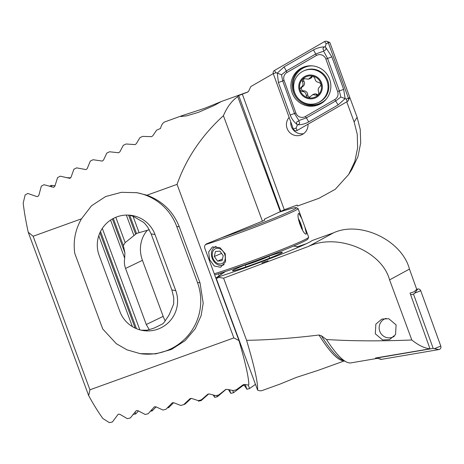 <?xml version="1.0" encoding="UTF-8"?>
<svg xmlns="http://www.w3.org/2000/svg" width="464" height="464" viewBox="0 0 464 464"><rect width="100%" height="100%" fill="white"/><g stroke="black" fill="none" stroke-linecap="round" stroke-linejoin="round"><path stroke-width="0.7" d="M290.748 121.841A10.968 10.788 -113.4 0 0 303.624 133.655M289.142 117.398A10.968 10.788 -113.4 0 0 301.583 134.821A10.968 10.788 -113.4 0 0 308.026 124.195M198.36 112.375L186.667 115.832L180.85 116.539L182.804 115.408L204.601 108.332L221.206 101.593L213.985 105.583L198.36 112.375M81.49 218.811L91.536 205.772L105.635 196.533L121.458 192.316L136.863 192.688L146.966 195.205C162.504 201.063 173.275 211.601 179.284 226.809L200.019 282.86L203.197 303.201L201.098 315.735L195.234 328.744L185.159 340.611L171.436 349.45L155.724 353.875L140.157 353.643L126.916 349.798L116.273 343.667L102.747 329.005L74.779 253.402C73.028 241.152 75.267 229.622 81.49 218.811L33.135 236.246L28.246 232.255A139.577 25.131 70.2 0 1 23.2 203.11L25.143 194.926L27.828 193.453L36.813 196.562L37.712 196.533L38.825 195.39L41.319 186.151L44.022 184.713L53.731 187.323L54.862 186.232L57.577 177.59L60.291 176.187L69.838 178.356L70.992 177.312L73.909 169.232L76.641 167.858L86.031 169.609L87.197 168.618L90.318 161.066L93.055 159.726L102.3 161.083L103.484 160.126L106.79 153.085L109.539 151.774L118.645 152.749L119.845 151.838L123.325 145.278L126.086 143.997L135.059 144.611L136.271 143.741L139.931 137.646L142.697 136.387L151.542 136.66L152.766 135.824L156.588 130.175L160.527 128.441A139.577 25.131 -109.8 0 1 165.022 121.817L182.804 115.408M88.67 395.618L89.935 389.795L233.856 337.914L238.966 340.576C245.357 362.396 248.646 377.041 248.826 384.505L248.165 385.05L244.743 384.465L243.293 384.691L236.402 389.702L233.491 390.572L227.111 389.313L225.649 389.505L218.886 394.858L215.963 395.705L209.415 393.982L207.936 394.133L201.306 399.852L198.372 400.664L191.644 398.46L190.147 398.57L183.663 404.666L180.716 405.449L173.803 402.735L172.289 402.804L165.95 409.294L162.992 410.048L155.881 406.806L154.355 406.829L148.167 413.737L145.197 414.456L137.878 410.652L136.335 410.628L130.309 417.977L127.327 418.661L119.787 414.259L118.227 414.184L112.375 422.002L109.376 422.652L102.886 418.534A139.577 25.131 70.2 0 1 88.67 395.618L28.246 232.255M141.085 330.165L146.972 330.2L152.325 328.692A29.911 29.783 99 0 0 155.156 327.601L162.545 323.947L163.705 322.927L167.539 317.312A29.911 29.783 99 0 0 169.54 313.977L173.675 303.978L173.756 297.586L171.866 289.965L151.136 233.92L147.668 227.058L144.849 223.59L143.451 222.273L133.47 216.473A29.911 29.783 99 0 0 129.787 215.261L129.386 215.157M273.255 73.614L250.966 86.484A143.747 25.885 70.2 0 0 250.769 86.6L248.785 90.921L247.84 92.023L238.74 95.561A139.577 25.131 70.2 0 0 237.742 96.622C231.843 100.734 227.064 107.085 223.41 115.693L262.433 221.183L264.724 220.075L264.376 219.141L284.275 209.734L297.209 205.071L297.546 206.01L319.029 198.267L335.263 189.295L348.702 174.429L354.786 161.605L357.628 147.848L357.251 134.316L354.148 121.98L346.747 101.848M354.148 121.98L357.123 117.27L349.665 97.104M273.609 73.416L250.769 86.6M223.41 115.693C201.678 135.534 186.221 158.421 177.057 184.359L146.966 195.205M280.239 211.497L237.742 96.622M262.433 221.183L206.555 243.855C204.862 244.772 204.27 246.204 204.781 248.159L238.966 340.576M233.856 337.914L177.057 184.359M89.935 389.795L33.135 236.246M357.123 117.27L360.261 129.555L360.702 142.976L357.959 156.577L352.008 169.203L348.702 174.429M136.085 192.572A53.174 52.948 -81 0 1 176.714 226.409L197.449 282.454A53.174 52.948 -81 0 1 139.838 353.591M154.999 234.529A29.911 29.783 99 0 0 131.735 215.429A29.911 29.783 99 0 0 99.151 255.42L119.886 311.466A29.911 29.783 99 0 0 143.15 330.565A29.911 29.783 99 0 0 175.728 290.574L154.999 234.529L151.136 233.92M318.606 94.581A11.13 10.95 -113.4 0 0 321.105 84.042L318.936 82.383C316.547 82.174 315.207 80.846 314.917 78.393L313.212 76.206L311.802 76.305L308.45 79.193L305.382 78.776L302.841 78.938L302.453 79.338A11.13 10.95 -113.4 0 0 299.883 89.482L300.104 90.248A11.13 10.95 -113.4 0 0 307.481 97.568L308.241 97.771A11.13 10.95 -113.4 0 0 318.217 94.981L318.606 94.581L318.739 92.029C317.707 89.767 318.165 87.945 320.108 86.553L321.105 84.042A11.13 10.95 -113.4 0 0 302.841 78.938L303.334 78.642M308.241 97.771L309.279 97.597M308.995 97.701L312.794 94.639L317.457 95.364L318.217 94.981L317.457 95.364M306.147 70.018A17.446 17.162 -113.4 0 0 294.292 91.362A17.446 17.162 -113.4 0 0 317.759 102.828A17.446 17.162 -113.4 0 0 327.398 82.261A17.446 17.162 -113.4 0 0 306.147 70.018M321.894 83.822A11.965 11.768 -113.4 0 0 307.325 75.423A11.965 11.768 -113.4 0 0 299.193 90.062A11.965 11.768 -113.4 0 0 313.763 98.461A11.965 11.768 -113.4 0 0 321.894 83.822M317.759 102.828L318.559 102.486A17.446 17.162 -113.4 0 0 327.833 80.782A17.446 17.162 -113.4 0 0 304.726 70.453L303.932 70.795M318.432 94.778A2.227 2.192 66.6 0 1 317.266 94.453A3.898 3.834 -113.4 0 0 313.745 94.186L312.794 94.639M300.104 90.248L302.215 91.489C304.726 91.646 306.066 92.974 306.234 95.48L307.481 97.568M302.453 79.338L302.406 81.844C303.566 84.048 303.114 85.875 301.043 87.319L299.883 89.482M312.632 76.131A2.227 2.192 66.6 0 0 312.266 76.641A3.898 3.834 -113.4 0 1 310.399 78.393L308.45 79.193M309.987 97.115A2.227 2.192 66.6 0 1 307.731 94.83A3.898 3.834 -113.4 0 0 303.711 90.845A2.227 2.192 66.6 0 1 302.545 86.669A3.898 3.834 -113.4 0 0 303.908 81.194A2.227 2.192 66.6 0 1 304.175 78.457M329.637 79.251A20.271 19.94 -113.4 0 0 302.841 67.402A20.271 19.94 -113.4 0 0 292.117 92.777A20.271 19.94 -113.4 0 0 318.913 104.62A20.271 19.94 -113.4 0 0 329.637 79.251M286.943 72.494A6.647 6.537 -113.4 0 0 284.09 80.475L295.887 112.99A6.647 6.537 -113.4 0 0 305.335 116.539L334.811 99.534A6.647 6.537 -113.4 0 0 337.659 91.547L325.867 59.032A6.647 6.537 -113.4 0 0 316.413 55.483L286.943 72.494L286.276 70.98L281.52 74.745L282.715 80.962L284.09 80.475M274.427 70.505A2.656 2.616 -113.4 0 0 273.29 73.701L293.37 129.056A2.656 2.616 -113.4 0 0 297.146 130.471L347.321 101.517A2.656 2.616 -113.4 0 0 348.464 98.322L328.384 42.972A2.656 2.616 -113.4 0 0 324.603 41.551L274.427 70.505L276.005 72.703L273.29 73.701M278.406 82.517L282.715 80.962L294.507 113.477L298.874 120.536L306.321 117.914L335.791 100.903L340.82 97.022L345.146 98.606L338.105 104.939L308.63 121.951C305.167 123.859 301.594 124.799 297.917 124.781C299.889 123.76 300.15 122.566 298.688 121.197C296.711 121.284 296.154 122.363 297.024 124.445C293.932 121.922 291.659 118.784 290.203 115.026L278.406 82.517L277.304 73.115L283.968 66.944L313.438 49.932C316.918 48.024 320.676 46.997 324.713 46.864C322.741 47.885 322.486 49.074 323.942 50.443C325.925 50.361 326.476 49.277 325.606 47.2L331.864 56.857L343.662 89.372L345.146 98.606L346.26 99.099L349.589 97.66L349.67 97.057L329.991 42.816L329.51 42.311L326.175 43.749L324.603 41.551M325.606 47.2L325.351 46.499L326.175 43.749M297.024 124.445L297.279 125.147L297.917 124.781M297.279 125.147L296.084 128.058L297.146 130.471M281.52 74.745L276.005 72.703M325.351 46.499L324.713 46.864M340.82 97.022L339.358 90.921L327.561 58.412L323.64 51.162L315.746 53.969L316.413 55.483M323.942 50.443L323.64 51.162M298.874 120.536L298.688 121.197M389.511 339.625L382.62 339.955L375.312 333.807L375.857 324.116L381.901 319.064L388.791 318.727L396.099 324.875L395.548 334.567L389.511 339.625M265.46 261.505L261.835 263.007L265.46 261.505M268.07 260.704L261.835 263.007M221.166 272.902L225.185 271.684L216.079 277.866L257.595 390.102A139.577 25.131 -109.8 0 0 262.201 390.52L279.989 384.105L296.426 377.394L318.223 370.318L344.282 360.928M245.212 264.932A26.587 1.201 -20.3 0 0 232.534 270.814A26.587 1.201 -20.3 0 0 253.338 264.318A26.587 1.201 -20.3 0 0 282.35 252.381A26.587 1.201 -20.3 0 0 268.9 256.174M228.497 389.679L230.84 393.397L233.525 392.718L243.211 385.369L244.377 385.387L246.918 389.25L249.586 388.542L255.467 384.343M149.28 329.736L146.288 324.51L125.553 268.465C124.393 265.298 124.103 261.876 124.688 258.204L124.903 252.799L123.378 245.665A29.911 26.993 64.3 0 1 125.181 242.62L136.497 233.537A29.911 26.993 64.3 0 1 139.107 232.673L149.362 229.721M333.517 232.841L312.034 240.584A58.824 2.662 159.7 0 1 248.043 266.748A58.824 2.662 159.7 0 1 217.471 277.205L223.602 278.174L308.612 246.372L333.517 232.841C360.203 220.371 401.969 240.306 409.457 269.085L416.736 289.408L413.836 291.891L410.054 293.109L430 348.818C424.543 348.261 418.482 345.32 411.812 339.99L389.58 279.885C382.011 251.152 337.485 232.719 308.612 246.372M184.753 403.663L184.95 404.19L191.203 398.379M183.941 404.411L184.95 404.19M198.314 400.652L198.505 401.169L201.208 400.548L208.73 393.942M198.169 400.618L198.505 401.169M200.982 399.939L201.208 400.548M213.939 395.293L214.704 397.37L217.396 396.72L226.032 389.383M213.336 395.148L214.704 397.37M216.92 395.427L217.396 396.72M377.702 358.289A148.66 26.767 -109.8 0 1 375.521 358.005L430 348.818M257.595 390.102C258.094 383.171 254.429 366.577 246.587 340.315C268.528 340.002 292.668 338.233 319.012 335.014L321.355 335.756L326.476 339.515C351.99 341.115 380.439 341.272 411.812 339.99M326.476 339.515A143.747 25.885 70.2 0 0 346.451 361.995A143.747 25.885 70.2 0 0 350.923 362.883L377.777 358.312M167.324 407.908L168.618 407.647L173.664 402.682M150.394 411.243L152.215 410.895L156.055 406.899M132.982 414.422L135.732 413.94L138.411 410.971M306.455 243.658L296.879 246.947L297.325 246.639L293.602 246.053A58.824 2.662 -20.3 0 0 293.521 246.077M216.079 277.866L217.813 278.139L217.471 277.205M221.502 272.96L221.867 273.94M55.007 185.681L51.191 185.391L51.794 187.015M135.001 411.968L135.732 413.94M51.191 185.391L49.52 186.284M151.751 409.637L152.215 410.895M70.65 177.845L66.242 177.648M100.52 231.472L136.48 328.698M102.312 228.392L139.838 329.846M168.328 406.858L168.618 407.647M113.315 218.469L123.378 245.665M115.814 217.303L125.181 242.62M136.19 233.618L136.497 233.537L129.729 215.244M133.052 216.305L139.107 232.673M229.558 389.928L230.84 393.397M232.696 390.479L233.525 392.718M245.178 384.557L246.918 389.25M248.263 384.969L249.586 388.542M223.602 278.174L246.587 340.315M165.283 320.96A29.911 26.993 64.3 0 1 163.171 316.367L142.442 260.321A29.911 26.993 64.3 0 1 147.5 230.144M394.255 336.377A9.97 9.808 66.6 0 1 380.265 323.199A9.97 9.808 66.6 0 1 386.193 318.362M381.657 359.322A2.656 2.616 66.6 0 1 380.364 359.211L377.603 358.254L381.657 359.322L438.805 349.589A2.656 2.616 66.6 0 0 440.8 346.086L420.72 290.731A2.656 2.616 66.6 0 0 417.791 289.002L416.66 289.2M410.611 294.652L413.517 294.159L433.196 348.4L438.805 349.589M433.196 348.4L377.191 357.941L377.603 358.254M413.517 294.159L414.671 293.167L420.72 290.731M214.258 273.777A56.498 2.558 -20.3 0 0 296.658 243.391A56.498 2.558 -20.3 0 0 308.641 237.324L307.852 239.03A55.164 2.494 159.7 0 1 296.154 244.957A55.164 2.494 159.7 0 1 214.681 274.932M221.177 237.922A55.164 2.494 -20.3 0 0 284.635 213.817A55.164 2.494 -20.3 0 0 296.258 207.681A55.164 2.494 -20.3 0 0 278.156 212.5M296.258 207.681L297.963 208.464A56.498 2.558 159.7 0 1 298.056 208.551A56.498 2.558 159.7 0 1 286.062 214.751A56.498 2.558 159.7 0 1 205.511 244.563M306.46 233.891L304.842 226.902L301.867 218.846L298.862 213.341C295.394 214.559 303.468 236.379 306.46 233.891L306.379 233.931M220.586 267.252L225.591 261.771L225.243 253.744L219.89 247.648L212.437 246.906L208.678 251.877L209.6 259.654L214.298 266.04L220.586 267.252M308.641 237.324A56.498 2.558 -20.3 0 0 308.653 237.197L304.842 226.902M223.381 262.63A8.103 6.177 -113.4 0 0 223.352 251.755A8.103 6.177 -113.4 0 0 214.136 249.615A8.103 6.177 -113.4 0 0 214.165 260.484A8.103 6.177 -113.4 0 0 223.381 262.63M216.218 246.419A9.97 7.598 -113.4 0 0 215.447 246.691A9.97 7.598 -113.4 0 0 213.713 247.846A9.97 7.598 -113.4 0 0 213.028 260.078A9.97 7.598 -113.4 0 0 223.352 264.996A9.97 7.598 -113.4 0 0 224.164 264.567M223.225 255.745L219.942 251.128L215.476 251.5L214.293 256.493L217.575 261.116L222.041 260.739L223.225 255.745M222.453 259.011L217.575 261.116M221.537 253.367L214.293 256.493M302.574 230.324A8.103 1.444 70.2 0 0 300.55 223.178A8.103 1.444 70.2 0 0 298.422 218.683M298.758 220.76L300.272 223.625L301.687 228.827M299.576 223.88L300.272 223.625M247.312 92.284A139.577 25.131 -109.8 0 1 247.979 91.924M280.685 211.19L238.74 95.561M284.275 209.734L242.318 94.082M179.284 226.809L176.714 226.409M200.019 282.86L197.449 282.454M171.866 289.965L175.728 290.574M317.266 94.453L315.764 95.097M307.731 94.83L306.234 95.48M303.711 90.845L302.215 91.489M302.545 86.669L301.043 87.319M303.908 81.194L302.406 81.844M312.266 76.641L310.77 77.291M312.365 65.865A19.563 19.244 -113.4 0 0 294.228 91.907A19.563 19.244 -113.4 0 0 326.557 98.745M303.479 67.135A20.271 19.94 -113.4 0 0 293.381 92.226A20.271 19.94 -113.4 0 0 319.539 104.336M346.26 99.099L347.321 101.517M296.084 128.058L293.37 129.056M313.438 49.932L315.746 53.969L286.276 70.98A4.652 0.835 -120 0 0 283.968 66.944M331.864 56.857L325.867 59.032M343.662 89.372L337.659 91.547M338.105 104.939L334.811 99.534M308.63 121.951A4.652 0.835 -120 0 0 306.321 117.914L305.335 116.539M290.203 115.026L295.887 112.99M220.458 273.134L220.98 274.537M244.047 384.488L244.377 385.387M128.569 215.105L135.656 234.268M112.392 218.973L124.903 252.799M99.893 232.783L135.157 328.112M409.457 269.085L389.58 279.885M321.355 335.756A140.354 25.276 70.2 0 0 342.293 359.948L346.451 361.995M343.981 360.783A139.577 25.131 -109.8 0 1 319.012 335.014M98.762 235.724L132.391 326.633M110.589 220.093L124.688 258.204M126.341 215.081L133.934 235.613M242.162 385.387L242.336 385.862M218.474 273.76L219.205 275.744M146.288 324.51L163.171 316.367M125.553 268.465L142.442 260.321M434.756 348.522L440.8 346.086M414.671 293.167L417.791 289.002M245.949 266.922L245.207 264.915A12.627 0.568 -20.3 0 0 253.158 262.543A12.627 0.568 -20.3 0 0 266.214 257.537A12.627 0.568 -20.3 0 0 268.894 256.151L268.824 255.937M221.038 101.622L248.008 91.901M329.51 42.311L326.749 41.348M349.589 97.66L348.394 100.328M269.636 258.158L268.894 256.151M298.056 208.551L301.867 218.846M216.108 246.407L215.447 246.691M224.077 264.683L223.352 264.996"/></g></svg>
